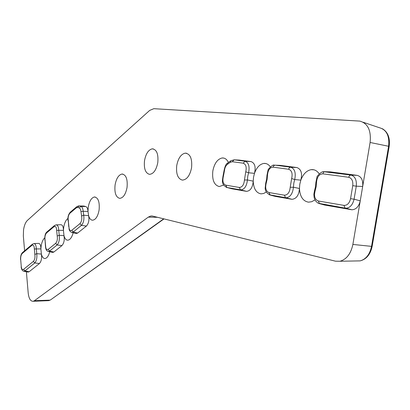 <?xml version="1.0" encoding="UTF-8"?>
<svg xmlns="http://www.w3.org/2000/svg" width="410" height="410" viewBox="0 0 410 410"><rect width="100%" height="100%" fill="white"/><g stroke="black" fill="none" stroke-linecap="round" stroke-linejoin="round"><path stroke-width="0.61" d="M24.605 250.797L23.344 235.975L23.544 229.836C24.241 225.403 25.538 222.251 27.439 220.38L149.64 110.439L153.811 108.686L359.79 121.099C367.852 123.328 371.291 130.452 370.102 142.48L362.671 186.483C363.224 180.282 361.394 176.577 357.171 175.367L330.137 171.857L324.525 171.693L323.439 172.425L322.834 173.825C319.159 174.081 317.063 176.859 316.535 182.163L315.879 182.46L315.521 186.652L314.516 190.732L315.034 191.224C313.829 196.4 314.931 199.66 318.334 200.997L319.487 203.632L324.623 205.031L351.877 209.782C356.111 209.51 358.899 206.527 360.246 200.833L352.882 244.437C350.893 253.754 346.583 259.356 339.957 261.252L335.477 261.185L152.535 216.075L150.839 216.003L152.274 216.024M319.221 173.891C317.089 170.714 314.398 169.299 311.154 169.658C306.593 170.56 303.154 174.055 300.832 180.139L294.703 179.544C296.076 172.805 294.728 168.684 290.654 167.183L275.064 165.148L273.783 165.691L273.06 167.167C269.852 167.439 268.002 170.047 267.51 174.998L266.977 175.265L266.633 179.201L265.726 183.039L266.141 183.46C265.06 188.313 265.998 191.342 268.955 192.541L270.226 195.058L275.136 196.364L292.007 199.306C296.445 198.799 298.931 195.196 299.464 188.487L299.787 184.259L300.832 180.139C302.498 173.327 301.171 169.13 296.85 167.536L280.163 165.368L273.983 165.158M157.788 162.616C158.532 153.975 156.661 149.389 152.177 148.85C148.399 149.819 145.847 153.735 144.53 160.597C143.751 168.546 145.396 173.133 149.46 174.342C153.478 173.994 156.256 170.083 157.788 162.616M191.567 167.767C192.336 158.552 190.189 153.683 185.13 153.155C180.953 154.206 178.155 158.321 176.741 165.507C175.926 173.932 177.802 178.801 182.363 180.103C186.842 179.749 189.907 175.639 191.567 167.767M127.049 187.442C127.761 179.042 126.039 174.578 121.888 174.055C118.536 174.962 116.266 178.601 115.077 184.977C114.334 192.751 115.861 197.21 119.664 198.353C123.22 197.989 125.68 194.35 127.049 187.442M71.448 232.337L76.296 233.551L77.618 233.08L86.413 226.064C88.673 223.532 89.406 220.083 88.611 215.711C89.457 218.535 90.754 220.037 92.501 220.211C95.668 219.837 97.867 216.439 99.102 210.017C99.784 201.848 98.195 197.507 94.346 196.995C91.358 197.84 89.324 201.238 88.237 207.188L87.991 211.509C87.822 208.69 87.069 207.035 85.731 206.537L83.794 206.035L79.074 205.933M67.911 218.474C65.825 220.062 64.416 223.076 63.683 227.514L63.437 230.364C63.376 226.643 62.489 224.757 60.772 224.721L56.38 224.859M44.716 237.872C42.963 239.46 41.769 242.228 41.133 246.179L40.897 248.916C40.851 245.282 40.031 243.437 38.432 243.391L34.132 243.571M270.333 166.911C268.56 164.328 266.362 163.17 263.753 163.441C259.684 164.236 256.588 167.536 254.472 173.348C255.978 166.967 254.841 163.047 251.053 161.591L239.056 160.069M226.197 187.267L231.783 188.774L246.302 191.316L240.813 189.912C244.503 189.415 246.707 186.094 247.435 179.959L253.221 181.169L253.529 177.212L254.472 173.348L248.583 172.769C249.823 166.455 248.665 162.616 245.113 161.238L251.053 161.591M228.416 162.498C226.873 159.264 224.757 157.758 222.066 157.983C217.423 159.131 214.343 163.472 212.826 171.006C211.97 179.97 214.117 185.156 219.278 186.56L223.665 185.043M291.659 199.26L286.006 197.794C290.203 197.282 292.678 193.761 293.447 187.226L299.464 188.487C299.946 196.59 302.954 201.151 308.499 202.171L311.754 201.705L314.926 199.875M48.031 251.345L52.721 252.442L53.859 252.032L61.925 245.595C64.006 243.243 64.688 239.952 63.986 235.719C64.77 238.548 65.989 240.04 67.64 240.193C70.013 240.009 71.858 237.533 73.164 232.767M27.844 272.045L29.13 271.753L39.442 263.527C41.354 261.339 41.999 258.192 41.369 254.092C42.102 256.916 43.245 258.392 44.803 258.531C46.904 258.351 48.549 256.091 49.743 251.75M157.522 217.31L148.297 217.115L34.455 300.699L33.195 301.278C30.514 301.381 28.843 298.577 28.182 292.868L26.383 271.748M148.297 217.115L150.839 216.003M246.302 191.316L246.579 191.352C250.489 190.86 252.703 187.462 253.221 181.169C253.585 188.697 256.173 192.925 260.991 193.858L263.661 193.489L266.29 191.993M86.413 226.064L81.457 225.377C83.553 222.896 84.301 219.493 83.696 215.168L88.611 215.711L87.991 211.509L83.153 211.283C82.928 208.516 82.184 206.891 80.919 206.409L79.186 205.953L83.794 206.035M77.618 233.08L73.252 231.988L81.457 225.377L79.914 223.665C81.564 221.815 82.123 219.263 81.59 216.008L83.696 215.168L83.153 211.283L80.975 211.58L80.452 209.1L79.304 207.921L80.919 206.409L85.731 206.537M71.888 232.444L73.252 231.988L71.73 230.302C70.038 231.168 69.095 229.877 68.906 226.433L69.167 229.733C69.864 231.255 70.771 232.157 71.888 232.449M63.986 235.719L63.437 230.364L58.732 230.323C58.543 226.709 57.646 224.89 56.042 224.875L54.504 225.52L54.012 226.674C55.601 225.818 56.483 227.068 56.657 230.43L57.215 236.042L59.224 235.243L63.986 235.719M61.925 245.595L57.133 244.975C59.05 242.674 59.747 239.43 59.224 235.243L58.732 230.323L56.657 230.43M53.859 252.032L49.605 251.038L57.133 244.975L55.647 243.34C57.159 241.628 57.682 239.194 57.215 236.042M48.436 251.438L49.605 251.038L48.139 249.429C46.591 250.202 45.735 248.926 45.582 245.605L45.413 245.713C45.618 249.352 46.622 251.263 48.436 251.438M39.442 263.527L34.794 262.974C36.557 260.832 37.207 257.731 36.756 253.677L41.369 254.092L40.897 248.916L36.326 248.921C36.162 245.39 35.332 243.612 33.84 243.586L33.876 243.581M32.257 244.324L22.704 252.401L22.212 253.513C21.089 254.748 20.572 256.701 20.669 259.366L21.274 266.638C21.607 269.124 22.365 270.041 23.544 269.375L24.948 270.907L23.621 271.189M352.754 185.653L350.565 198.665L354.086 199.209L356.28 186.181L352.754 185.653C353.184 180.979 351.821 178.191 348.674 177.279L349.453 175.644L350.811 175.029C354.978 176.172 356.803 179.887 356.28 186.181L362.671 186.483L360.246 200.833L354.086 199.209C352.62 205.036 349.832 208.034 345.727 208.203L345.123 208.106L343.959 205.384L318.334 200.997M318.396 203.278L345.256 208.147L351.39 209.72M269.242 194.745L286.011 197.794L292.007 199.306M291.643 178.524L290.213 187.283L293.447 187.226L293.78 183.342L294.703 179.544L291.643 178.524C292.776 173.481 291.766 170.391 288.619 169.248L289.199 167.91L290.265 167.213L296.85 167.536M357.171 175.367L350.811 175.029L323.531 171.677M29.13 271.753L24.948 270.907L34.794 262.974L33.364 261.411C34.758 259.812 35.25 257.485 34.835 254.436L36.756 253.677L36.326 248.921L34.353 249.013C34.204 245.774 33.405 244.534 31.944 245.303L32.436 244.175L33.835 243.586M350.565 198.665C349.463 203.242 347.26 205.482 343.959 205.384M270.098 195.016L285.539 197.712L284.391 195.186L268.955 192.541M240.547 189.876L239.291 187.467L225.741 185.146L226.986 187.513L240.547 189.876M245.754 171.816L244.447 180.021L247.435 179.959L247.753 176.326L248.583 172.769L245.754 171.816C246.784 167.095 245.918 164.215 243.161 163.17L245.113 161.238L234.202 159.818L239.537 160.095M230.563 160.935L227.934 162.852L227.345 164.41C225.731 165.717 224.777 167.751 224.485 170.514L224.055 170.616L222.984 176.3L223.317 176.664C222.333 181.225 223.142 184.049 225.741 185.146M232.275 161.714L230.22 162.319L230.804 160.761L234.202 159.818L232.275 161.714L243.161 163.17M54.325 225.669L47.073 231.804L46.576 232.947C45.126 234.643 44.623 237.026 45.064 240.091L45.413 245.713M76.655 206.794L70.423 212.062L69.931 213.236C68.352 215.06 67.814 217.556 68.311 220.723L68.716 226.566M78.607 205.922L79.186 205.953L77.577 207.46L76.342 207.824L76.839 206.64M315.034 191.224L316.141 186.75L316.535 182.163M266.141 183.46L267.135 179.278L267.51 174.998M48.103 300.673L49.876 300.14L34.455 300.699M50.609 299.848L163.713 218.832M356.756 260.945L360.149 260.878C366.012 259.238 369.815 254.4 371.547 246.364L352.882 244.437M363.245 122.267L379.429 127.73C386.574 129.719 389.628 135.9 388.598 146.273L389.177 146.442L372.147 246.379L371.547 246.364L388.598 146.273L370.102 142.48M79.304 207.921L77.577 207.46M79.914 223.665L71.73 230.302M55.647 243.34L48.139 249.429M33.364 261.411L23.544 269.375M290.213 187.283C289.68 192.408 287.743 195.042 284.391 195.186M244.447 180.021C243.95 184.818 242.233 187.298 239.291 187.467M227.345 164.41L230.22 162.319M273.06 167.167L288.619 169.248M322.834 173.825L348.674 177.279M22.212 253.513L31.944 245.303M46.576 232.947L54.012 226.674M69.931 213.236L76.342 207.824M80.975 211.58L81.59 216.008M68.311 220.723L68.906 226.433M45.064 240.091L45.582 245.605M34.353 249.013L34.835 254.436M20.669 259.366L21.274 266.638M223.317 176.664L224.485 170.514M152.177 148.85L153.35 148.922M185.13 153.155L186.55 153.237M121.888 174.055L122.887 174.096M94.346 196.995L95.202 197.015M311.154 169.658L313.896 169.796M263.753 163.441L265.916 163.554M222.066 157.983L223.804 158.075M28.177 272.112L23.964 271.261C22.437 271.015 21.494 269.555 21.141 266.874M164.005 218.904L50.404 299.992L48.744 300.648L33.195 301.278M372.147 246.379C370.425 254.42 366.427 259.253 360.149 260.878L339.957 261.252M351.877 209.782L345.727 208.203M222.973 176.32C222.517 180.482 220.826 184.157 226.863 187.472L240.819 189.912L246.579 191.352M314.506 190.763L313.845 194.32L314.168 197.794L315.433 200.741L317.591 202.858L319.492 203.632L345.707 208.203M265.721 183.065L265.173 188.287C265.316 191.239 266.956 193.484 270.103 195.016M227.688 163.031C226.207 163.559 224.998 166.086 224.055 170.611M266.977 175.254L268.007 170.34C267.576 169.294 273.388 164.005 273.962 165.158M315.879 182.46L316.976 177.263C316.156 176.802 321.707 171.154 323.51 171.677M389.177 146.442C390.243 138.016 387.973 132.102 382.356 128.694M20.531 259.597C20.444 256.25 21.11 253.903 22.529 252.55M46.894 231.952C45.182 233.382 44.531 236.247 44.931 240.542M70.243 212.211C68.188 214.732 67.496 217.741 68.162 221.241M76.834 206.64L78.602 205.922"/></g></svg>
